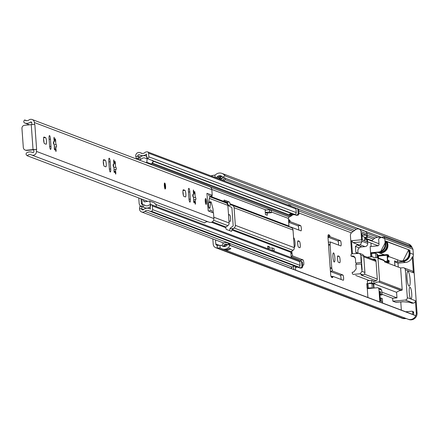 <?xml version="1.0" encoding="UTF-8"?>
<svg xmlns="http://www.w3.org/2000/svg" width="439" height="439" viewBox="0 0 439 439"><rect width="100%" height="100%" fill="white"/><g stroke="black" fill="none" stroke-linecap="round" stroke-linejoin="round"><path stroke-width="0.66" d="M334.211 262.001A4.582 0.933 84.7 0 0 334.304 262.017A4.582 0.933 84.7 0 0 334.831 257.589A4.582 0.933 84.7 0 0 333.558 252.902A4.582 0.933 84.7 0 0 333.464 252.886A4.582 0.933 84.7 0 0 332.938 257.309A4.582 0.933 84.7 0 0 334.211 262.001M294.229 246.806A4.582 0.933 84.7 0 0 294.393 246.932A4.582 0.933 84.7 0 0 294.487 246.948A4.582 0.933 84.7 0 0 295.013 242.526A4.582 0.933 84.7 0 0 293.74 237.834A4.582 0.933 84.7 0 0 293.647 237.823A4.582 0.933 84.7 0 0 293.581 237.839M337.959 255.855A3.254 0.658 84.7 0 0 337.893 255.844A3.254 0.658 84.7 0 0 337.52 258.983A3.254 0.658 84.7 0 0 338.42 262.308L339.632 262.769A3.254 0.658 84.7 0 0 339.704 262.78A3.254 0.658 84.7 0 0 340.077 259.641A3.254 0.658 84.7 0 0 339.171 256.31L337.827 255.866M330.391 241.993L340.774 245.922A2.661 0.543 84.7 0 0 340.829 245.928A2.661 0.543 84.7 0 0 341.13 243.36A2.661 0.543 84.7 0 0 340.395 240.638L330.062 236.731L329.854 235.941A2.513 0.51 84.7 0 0 329.431 235.068L328.471 234.706A3.254 0.658 84.7 0 0 328.405 234.695A3.254 0.658 84.7 0 0 328.015 237.675L330.605 273.766A3.254 0.658 84.7 0 0 331.522 277.256L332.482 277.618A2.513 0.51 84.7 0 0 332.532 277.624A2.513 0.51 84.7 0 0 332.8 277.031L332.905 276.356L343.232 280.269A2.661 0.543 84.7 0 0 343.287 280.274A2.661 0.543 84.7 0 0 343.594 277.706A2.661 0.543 84.7 0 0 342.854 274.984L332.477 271.055L331.879 268.575A1.476 0.302 -95.3 0 1 331.736 267.581L330.123 245.088A1.476 0.302 -95.3 0 1 330.128 244.15L330.391 241.993L328.339 242.18M298.147 240.786A3.254 0.658 84.7 0 0 298.081 240.775A3.254 0.658 84.7 0 0 297.702 243.914A3.254 0.658 84.7 0 0 298.608 247.245L299.821 247.7A3.254 0.658 84.7 0 0 299.886 247.711A3.254 0.658 84.7 0 0 300.26 244.572A3.254 0.658 84.7 0 0 299.36 241.247L298.015 240.797M290.541 227.215L290.58 226.925L300.956 230.854A2.661 0.543 84.7 0 0 301.011 230.865A2.661 0.543 84.7 0 0 301.319 228.296A2.661 0.543 84.7 0 0 300.578 225.569L290.25 221.662L290.042 220.872A2.513 0.51 84.7 0 0 289.614 220.005L288.653 219.637A3.254 0.658 84.7 0 0 288.588 219.632A3.254 0.658 84.7 0 0 288.511 219.665M302.597 264.893L303.42 265.2A2.661 0.543 84.7 0 0 303.475 265.211A2.661 0.543 84.7 0 0 303.783 262.643A2.661 0.543 84.7 0 0 303.042 259.915L292.659 255.986L292.067 253.506A1.476 0.302 -95.3 0 1 291.919 252.513L291.825 251.174M228.971 220.888L230.146 221.333A3.254 0.658 84.7 0 0 230.212 221.344A3.254 0.658 84.7 0 0 230.585 218.205A3.254 0.658 84.7 0 0 229.685 214.88L228.51 214.435M223.928 201.704L227.605 203.092M222.238 245.856L222.233 245.807A2.952 2.875 110.7 0 1 224.9 242.613L225.909 242.526A2.952 2.875 110.7 0 1 228.96 244.913L227.534 244.358A3.622 3.528 110.7 0 1 222.31 245.994A4.138 4.033 -69.3 0 0 220.109 245.33L217.228 245.335A1.476 1.443 110.7 0 1 215.807 243.996L215.516 239.924M401.361 310.143L400.769 301.928M398.272 267.077L397.992 263.148L394.677 261.896M367.871 288.379L367.081 288.077L366.763 283.676L367.931 283.643A3.402 0.329 -4.1 0 1 371.959 283.605L373.051 284.017A1.476 0.302 84.7 0 1 373.463 285.602L373.573 287.073A1.476 0.302 84.7 0 1 373.551 288.083M228.96 244.913L230.206 245.379A2.952 2.875 -69.3 0 0 228.906 243.409M223.786 180.725A2.952 2.875 -69.3 0 0 225.388 178.124L224.142 177.658A2.952 2.875 110.7 0 1 222.54 180.253M217.415 178.311A2.952 2.875 110.7 0 1 217.371 177.998L217.365 177.91A4.138 4.033 -69.3 0 0 218.584 177.109A3.622 3.528 110.7 0 1 221.607 176.176M223.654 246.526A3.622 3.528 110.7 0 1 223.555 246.466A4.138 4.033 -69.3 0 0 222.76 246.054L221.519 245.582M222.156 176.599A3.622 3.528 -69.3 0 0 220.126 177.329L220.049 176.269M409.867 246.784L410.778 246.18A6.283 6.124 110.7 0 0 407.798 243.722A6.283 6.124 -69.3 0 1 411.08 246.713L411.398 247.36L383.999 236.994L381.173 237.252L378.616 238.937L379.033 244.243A1.476 1.443 110.7 0 1 377.694 245.845L370.137 246.542L370.587 252.776L378.144 252.085A7.759 7.562 -69.3 0 0 385.157 243.683L384.794 238.618L225.377 178.3M407.842 319.142A6.283 6.124 -69.3 0 0 407.924 319.175A6.283 6.124 110.7 0 0 415.766 315.718L413.39 314.692A3.622 3.528 110.7 0 0 413.675 312.974L412.742 312.623A3.622 3.528 110.7 0 1 412.408 314.445M405.647 318.313L403.04 318.319A4.138 4.033 110.7 0 1 401.636 318.066A4.138 4.033 -69.3 0 0 403.04 318.319L405.647 318.313M410.778 246.18L224.927 175.852L222.727 177.296L224.142 177.658M211.049 175.907A4.138 4.033 110.7 0 1 211.999 175.605L214.847 175.084A1.476 1.443 -69.3 0 0 215.587 174.711A6.283 6.124 110.7 0 1 224.927 175.852M215.593 177.625A4.138 4.033 -69.3 0 0 217.343 176.637A3.622 3.528 110.7 0 1 222.727 177.296M415.766 315.718L229.915 245.385A6.283 6.124 110.7 0 1 220.861 248.216A1.476 1.443 -69.3 0 0 220.071 247.98L217.19 247.986A4.138 4.033 110.7 0 1 213.211 244.232L212.833 238.909M229.915 245.385L227.534 244.358M412.457 314.34L230.206 245.374M222.068 248.842L223.308 249.308A6.283 6.124 -69.3 0 0 229.449 248.194L229.63 248.073A2.217 2.162 -69.3 0 0 229.63 248.073L229.449 248.194M229.515 248.139A2.365 2.305 -69.3 0 0 230.689 248.666L229.63 248.073M230.689 248.666A6.283 6.124 110.7 0 1 223.945 249.511M223.802 174.135A6.283 6.124 110.7 0 1 225.394 174.799L225.394 174.799A2.365 2.305 -69.3 0 0 225.339 174.815M221.947 173.389L223.193 173.86A6.283 6.124 -69.3 0 1 224.153 174.327L225.531 174.892M338.562 245.088A2.661 0.543 84.7 0 0 338.387 242.416A2.661 0.543 84.7 0 0 337.8 240.874L327.988 237.164M341.026 279.434A2.661 0.543 84.7 0 0 340.845 276.762A2.661 0.543 84.7 0 0 340.263 275.22L330.441 271.505M298.75 230.02A2.661 0.543 84.7 0 0 298.569 227.347A2.661 0.543 84.7 0 0 297.988 225.811L288.697 222.293M300.951 261.293A2.661 0.543 84.7 0 0 300.446 260.157L291.161 256.639M290.042 226.974L290.58 226.925M291.123 256.129L292.659 255.986M288.664 221.81L290.25 221.662M330.424 271.242L332.477 271.055M331.088 276.526L332.905 276.356M327.982 236.923L330.062 236.731M220.471 179.041A1.328 1.295 -69.3 0 1 220.197 178.322L220.126 177.329M218.88 176.862L218.951 177.855A1.328 1.295 110.7 0 0 220.345 179.057L221.355 178.964A1.328 1.295 110.7 0 0 222.557 177.521L222.518 176.999M227.281 244.841A1.328 1.295 110.7 0 0 226.025 244.133L225.015 244.221A1.328 1.295 110.7 0 0 223.813 245.664L223.879 246.553M223.819 245.736L225.059 246.136A1.328 1.295 -69.3 0 1 226.261 244.693L227.139 244.611M225.059 246.136L225.081 246.471M377.31 257.66A1.476 0.302 84.7 0 0 377.304 256.859L377.2 255.388A1.476 0.302 84.7 0 0 376.783 253.802L375.696 253.391L376.009 257.737M370.741 256.82L370.5 253.457L371.663 253.424A3.402 0.329 -4.1 0 1 375.696 253.391M375.674 257.731A3.402 0.329 175.9 0 0 375.279 257.704M367.794 288.346L370.082 288.401M371.959 283.605L372.277 288.011L372.673 288.16M372.277 288.011A3.402 0.329 175.9 0 0 368.244 288.044L367.931 283.643M367.641 283.665L367.959 288.072L368.244 288.044M367.959 288.072L367.081 288.077M406.991 278.238A7.392 1.504 -95.3 0 1 407.869 271.461A7.392 1.504 -95.3 0 1 410.103 279.413A7.392 1.504 -95.3 0 1 409.225 286.184A7.392 1.504 -95.3 0 1 406.991 278.238M409.236 292.648A5.916 1.202 -95.3 0 1 409.938 287.232A5.916 1.202 -95.3 0 1 411.722 293.592A5.916 1.202 -95.3 0 1 411.019 299.008A5.916 1.202 -95.3 0 1 410.899 298.992A5.916 1.202 -95.3 0 1 409.236 292.648M224.554 249.78L407.919 319.169A6.283 6.124 -69.3 0 0 416.271 312.733L415.409 300.699A2.217 2.162 110.7 0 1 413.406 303.102L405.318 300.04A2.217 2.162 -69.3 0 0 407.321 297.637L405.323 269.749A2.217 2.162 -69.3 0 0 403.002 267.746L400.626 267.966L402.179 289.614L379.625 281.081L377.995 258.33A0.741 0.719 110.7 0 0 377.222 257.666L376.788 257.704A8.5 8.281 110.7 0 1 372.074 256.7L367.75 257.1L367.772 257.413M370.587 252.776L371.207 253.012L371.24 253.462M382.018 294.229L392.636 298.251L392.85 301.187L395.802 302.306A16.265 3.303 84.7 0 0 396.137 302.35A16.265 3.303 84.7 0 0 396.45 302.246M379.444 301.851A1.476 1.443 110.7 0 0 379.768 300.808L378.923 289.065A1.476 1.443 110.7 0 0 377.381 287.726L367.289 288.659L367.92 297.488M375.433 259.751L373.699 259.098A2.217 2.162 -69.3 0 1 376.014 261.101L377.282 278.71A2.217 2.162 -69.3 0 1 375.274 281.114L373.836 281.245L371.657 280.422L367.333 280.817L367.536 283.676M377.995 258.33L384.339 260.733A0.741 0.719 -69.3 0 0 383.565 260.064M384.339 260.733L384.575 261.891L400.626 267.966M376.997 254.186L377.414 254.346A1.476 0.302 -95.3 0 1 377.831 255.932L377.968 257.869M373.836 281.245L374.017 283.775A8.5 8.281 110.7 0 1 378.528 281.92L401.509 290.415A0.741 0.719 -69.3 0 0 402.179 289.614M379.625 281.081A0.741 0.719 110.7 0 1 378.956 281.882M373.699 259.098L372.502 259.208M374.341 257.556L372.074 256.7M371.207 253.012L372.651 252.88L372.684 253.347M378.144 252.085L378.764 252.321L373.369 252.815L374.626 253.292M373.754 253.298L372.651 252.88M383.999 236.994L384.794 238.618L412.978 249.281L413.34 254.346A7.759 7.562 -69.3 0 1 413.044 257.122L417.05 313.029L416.271 312.733M412.742 312.623L412.693 311.888L413.626 312.239A0.741 0.719 -69.3 0 0 412.852 311.569M413.626 312.239L413.675 312.974M401.559 318.039A4.138 4.033 -69.3 0 0 401.636 318.066L215.785 247.733M413.406 303.102L412.468 303.184A2.217 2.162 110.7 0 1 411.524 303.058L409.153 302.158A2.217 2.162 110.7 0 0 410.097 302.29L412.468 303.184M403.946 267.878L412.034 270.934A2.217 2.162 110.7 0 1 413.412 272.811L412.265 256.831A7.759 7.562 110.7 0 1 405.548 262.456L397.992 263.148M224.439 174.332L407.798 243.722A6.283 6.124 -69.3 0 0 407.584 243.64M405.548 262.456L403.057 261.512L397.663 262.006L394.562 260.92M405.318 300.04L392.85 301.187M402.717 301.741A16.265 3.303 -95.3 0 1 402.623 301.758A16.265 3.303 -95.3 0 1 402.289 301.708L410.097 302.29M401.509 290.415L401.076 290.459A8.5 8.281 -69.3 0 0 396.565 292.308L396.966 297.851L392.636 298.251M381.87 292.138L396.966 297.851M380.487 288.906L381.727 290.124L382.067 294.893L379.96 295.085M379.735 291.935L380.64 291.853L379.708 291.501L380.339 300.309L381.271 300.66L381.085 298.092L382.331 298.564L382.567 301.867A1.476 1.443 -69.3 0 1 382.248 302.91M371.657 280.422L371.833 282.919L368.952 283.182L368.979 283.561M412.265 256.831L413.044 257.122M397.509 259.817L397.663 262.006M374.012 288.039A1.476 0.302 84.7 0 0 373.995 287.732L373.808 285.092A1.476 0.302 -95.3 0 0 373.391 283.506L371.833 282.919M374.017 283.775L396.565 292.308M378.764 252.321A7.759 7.562 -69.3 0 0 385.782 243.919L385.568 240.984L409.861 250.175L410.075 253.111L413.34 254.346M403.057 261.512A7.759 7.562 -69.3 0 0 410.075 253.111M409.861 250.175L385.59 241.258M412.693 311.888A0.741 0.719 -69.3 0 0 411.919 311.218L406.294 311.734A0.741 0.719 110.7 0 0 405.932 311.871M411.08 246.713L411.859 247.009A6.283 6.124 -69.3 0 0 408.583 244.013L407.804 243.722M407.924 319.175L408.698 319.471A6.283 6.124 -69.3 0 0 417.05 313.029M406.426 318.61L403.82 318.615L217.19 247.986L217.228 245.335M401.636 318.066L402.415 318.363A4.138 4.033 -69.3 0 0 403.82 318.615M395.802 302.306L403.485 301.747M380.64 291.853L380.822 294.421L382.067 294.893M381.085 298.092L380.185 298.174M379.922 294.503L380.822 294.421M369.841 283.517L368.952 283.182M411.859 247.009L412.978 249.281M356.013 263.076L361.176 262.456A36.958 7.512 -95.3 0 1 360.842 255.191L363.761 256.294A2.217 2.162 -69.3 0 0 362.384 254.417L359.568 253.352L360.842 255.191M361.999 271.335L360.112 273.782L362.91 274.841A2.217 2.162 -69.3 0 0 364.919 272.438L361.999 271.335A36.958 7.512 -95.3 0 1 361.281 263.921L361.714 265.513A35.482 7.211 84.7 0 0 362.126 269.798L361.204 256.908A35.482 7.211 84.7 0 0 361.396 261.112L361.506 262.577M362.91 274.841L361.039 275.012L376.256 280.773M364.919 272.438L363.761 256.294M378.577 258.105L378.429 256.019L387.077 255.229L387.165 254.549L388.581 255.081L388.872 256.974L388.092 256.678L388.01 255.58L387.39 255.344L387.813 261.216L388.433 261.452L388.356 260.349L389.13 260.645L389.124 262.423L387.708 261.891L387.5 261.095L384.399 261.381M388.872 256.974L387.516 257.1M361.176 262.456L361.489 262.571M356.55 253.424L355.842 252.304L355.42 246.433L357.066 244.951L358.822 244.935L353.099 242.657L351.502 240.698L352.44 253.802L359.568 253.352M387.077 255.229L387.5 261.095M389.124 262.423L386.583 262.654L389.124 262.423M387.165 254.549L378.517 255.344L378.429 256.019M388.356 260.349L387.752 260.404M387.489 256.738L388.092 256.678M361.281 263.921L355.804 264.426A36.958 7.512 84.7 0 0 356.194 268.86L353.636 272.103L352.193 272.235A36.958 7.512 84.7 0 0 352.374 273.733L353.192 274.413L360.112 273.782M369.572 280.614L355.678 275.434A0.741 0.719 -69.3 0 0 355.991 275.478M352.44 253.802L351.721 253.868L351.008 254.653A36.958 7.512 84.7 0 0 351.035 256.091L353.724 256.124L355.458 258.582A36.958 7.512 84.7 0 0 355.7 262.961M356.402 264.371L356.309 263.054M355.085 257.281L351.035 256.091M358.037 253.287A1.476 1.443 110.7 0 1 358.021 253.127L357.862 250.954A1.476 0.302 -95.3 0 1 357.972 249.648L359.184 247.854L355.42 246.433M388.01 255.58L387.412 255.635M354.158 256.332A2.958 2.881 -69.3 0 0 353.379 256.299L352.479 255.959M364.639 237.79L367.306 237.543L367.042 233.872L361.006 231.589A2.958 2.881 110.7 0 0 357.911 228.922L357.472 228.96A3.699 3.6 110.7 0 0 355.656 229.652L351.941 232.385A3.699 3.6 110.7 0 0 350.415 235.688L351.721 253.868M361.006 231.589L361.593 239.771L351.502 240.698M353.099 242.657L361.928 241.845L361.791 241.17A2.217 0.45 -95.3 0 1 361.593 239.771M361.928 241.845L360.26 244.803L358.822 244.935M357.066 244.951L361.39 246.586L359.184 247.854M360.26 244.803L365.05 246.614L360.04 247.075M367.042 233.872A2.958 2.881 -69.3 0 0 365.204 231.375L359.168 229.092M365.05 246.614A2.958 2.881 -69.3 0 0 367.723 243.415L367.459 239.743L366.839 239.507L366.999 241.713L362.301 239.935L361.829 233.328L366.527 235.106L366.68 237.307L367.306 237.543M366.68 237.307L364.491 237.51M364.579 239.716L366.839 239.507M366.527 235.106L361.966 235.249M361.988 235.573A3.325 3.243 110.7 0 1 362.548 235.474M408.149 249.796A7.392 7.205 110.7 0 1 399.265 260.486A7.392 7.205 -69.3 0 0 408.149 249.796M377.705 245.599A1.108 1.081 -69.3 0 0 378.166 245.719M380.613 237.62A7.392 7.205 -69.3 0 0 371.943 241.06M371.164 243.124A7.392 7.205 -69.3 0 0 371.18 246.444M379.005 243.843A1.108 1.081 -69.3 0 0 378.484 243.541M362.027 236.116L363.443 236.654A2.217 2.162 110.7 0 1 363.882 240.534M205.243 201.243A2.958 0.598 84.7 0 0 206.138 204.426A2.958 0.598 84.7 0 0 206.489 201.715A2.958 0.598 84.7 0 0 205.6 198.538A2.958 0.598 84.7 0 0 205.243 201.243M185.867 193.912A3.325 0.675 84.7 0 0 184.929 190.345L183.409 189.769A3.325 0.675 84.7 0 0 183.337 189.758A3.325 0.675 84.7 0 0 182.959 192.968A3.325 0.675 84.7 0 0 183.881 196.37L185.406 196.946A3.325 0.675 84.7 0 0 185.472 196.957A3.325 0.675 84.7 0 0 185.867 193.912M183.31 195.201A3.325 0.675 84.7 0 0 183.272 194.148A3.325 0.675 84.7 0 0 182.904 191.755M106.238 163.78A3.325 0.675 84.7 0 0 105.305 160.208L103.78 159.631A3.325 0.675 84.7 0 0 103.714 159.62A3.325 0.675 84.7 0 0 103.33 162.836A3.325 0.675 84.7 0 0 104.252 166.238L105.777 166.815A3.325 0.675 84.7 0 0 105.843 166.825A3.325 0.675 84.7 0 0 106.238 163.78M103.686 165.069A3.325 0.675 84.7 0 0 103.642 164.016A3.325 0.675 84.7 0 0 103.275 161.618M164.345 185.768A2.958 0.598 84.7 0 0 165.234 188.946A2.958 0.598 84.7 0 0 165.585 186.235A2.958 0.598 84.7 0 0 164.696 183.058A2.958 0.598 84.7 0 0 164.345 185.768M46.518 141.177A3.325 0.675 84.7 0 0 45.579 137.61L44.059 137.034A3.325 0.675 84.7 0 0 43.988 137.023A3.325 0.675 84.7 0 0 43.609 140.233A3.325 0.675 84.7 0 0 44.531 143.635L46.057 144.217A3.325 0.675 84.7 0 0 46.122 144.222A3.325 0.675 84.7 0 0 46.518 141.177M43.96 142.466A3.325 0.675 84.7 0 0 43.922 141.413A3.325 0.675 84.7 0 0 43.554 139.02M56.126 150.379L56.044 149.743A2.008 0.406 84.7 0 1 56.154 146.884A2.008 0.406 84.7 0 1 56.351 147.065L56.62 146.028L56.269 144.683A2.008 0.406 84.7 0 1 55.775 143.218A2.008 0.406 84.7 0 1 55.742 141.056L55.391 138.784L55.232 139.328A2.008 0.406 84.7 0 1 54.979 140.195A2.008 0.406 84.7 0 1 54.403 138.384L54.041 137.248L53.975 139.037A2.008 0.406 84.7 0 1 54.101 140.057A2.008 0.406 84.7 0 1 53.865 141.896A2.008 0.406 84.7 0 1 53.668 141.715L53.75 144.102A2.008 0.406 84.7 0 1 54.315 146.253A2.008 0.406 84.7 0 1 54.277 147.723L54.628 149.995L54.787 149.452A2.008 0.406 84.7 0 1 55.04 148.585A2.008 0.406 84.7 0 1 55.616 150.396L55.978 151.532L56.126 150.379M115.847 172.982L115.77 172.346A2.008 0.406 84.7 0 1 115.88 169.487A2.008 0.406 84.7 0 1 116.072 169.668L116.34 168.631L115.989 167.281A2.008 0.406 84.7 0 1 115.495 165.821A2.008 0.406 84.7 0 1 115.462 163.659L115.111 161.387L114.952 161.931A2.008 0.406 84.7 0 1 114.7 162.792A2.008 0.406 84.7 0 1 114.124 160.981L113.767 159.851L113.696 161.64A2.008 0.406 84.7 0 1 113.822 162.655A2.008 0.406 84.7 0 1 113.586 164.493A2.008 0.406 84.7 0 1 113.388 164.312L113.476 166.699A2.008 0.406 84.7 0 1 114.041 168.85A2.008 0.406 84.7 0 1 113.997 170.321L114.349 172.593L114.508 172.055A2.008 0.406 84.7 0 1 114.766 171.188A2.008 0.406 84.7 0 1 115.336 172.999L115.698 174.135L115.847 172.982M195.476 203.114L195.393 202.478A2.008 0.406 84.7 0 1 195.503 199.619A2.008 0.406 84.7 0 1 195.701 199.8L195.97 198.763L195.618 197.418A2.008 0.406 84.7 0 1 195.125 195.953A2.008 0.406 84.7 0 1 195.092 193.791L194.74 191.519L194.581 192.062A2.008 0.406 84.7 0 1 194.329 192.93A2.008 0.406 84.7 0 1 193.753 191.119L193.39 189.983L193.325 191.772A2.008 0.406 84.7 0 1 193.451 192.792A2.008 0.406 84.7 0 1 193.215 194.631A2.008 0.406 84.7 0 1 193.017 194.45L193.1 196.831A2.008 0.406 84.7 0 1 193.665 198.988A2.008 0.406 84.7 0 1 193.626 200.458L193.978 202.73L194.137 202.187A2.008 0.406 84.7 0 1 194.389 201.32A2.008 0.406 84.7 0 1 194.965 203.131L195.328 204.267L195.476 203.114M212.021 195.344L210.989 194.85L210.808 196.496L209.002 195.81L208.563 193.934L206.95 193.319L208.212 210.934L209.826 211.549L210.012 209.902L211.817 210.583L212.256 212.465L213.497 212.937L213.903 218.573L36.448 151.417L36.311 149.452L36.635 149.573L34.846 124.621L34.522 124.5L34.379 122.53A3.55 3.457 -69.3 0 0 28.914 120.001A3.622 3.528 110.7 0 1 24.661 119.946L24.079 120.698A1.476 1.443 -69.3 0 0 24.699 122.986L29.528 124.813L24.688 122.98A6.283 6.124 110.7 0 0 30.417 122.135A0.889 0.867 -69.3 0 1 31.784 122.772L31.915 124.599M113.108 165.108A6.064 1.229 -95.3 0 1 113.278 166.337M53.558 143.74A6.064 1.229 84.7 0 0 53.388 142.505M147.488 201.254L27.229 155.746L26.549 155.11A1.476 1.443 -69.3 0 1 26.834 152.739A6.283 6.124 110.7 0 1 32.596 152.531A0.889 0.867 -69.3 0 0 33.852 151.658L33.715 149.688L36.311 149.452M192.737 195.24A6.064 1.229 -95.3 0 1 192.908 196.474M193.006 194.647L193.39 197.347M193.687 199.91L193.583 200.991M212.235 195.322L211.834 189.686A3.55 3.457 -69.3 0 0 209.628 186.685L32.173 119.529M190.339 199.103L189.824 191.909A3.325 0.675 84.7 0 0 188.819 188.331A3.325 0.675 84.7 0 0 188.424 191.382L188.94 198.571A3.325 0.675 84.7 0 0 189.944 202.149A3.325 0.675 84.7 0 0 190.339 199.103L189 199.224M110.71 168.966L110.194 161.777A3.325 0.675 84.7 0 0 109.19 158.199A3.325 0.675 84.7 0 0 108.795 161.245L109.311 168.439A3.325 0.675 84.7 0 0 110.315 172.017A3.325 0.675 84.7 0 0 110.71 168.966L109.371 169.092M50.99 146.368L50.474 139.174A3.325 0.675 84.7 0 0 49.47 135.596A3.325 0.675 84.7 0 0 49.075 138.647L49.591 145.836A3.325 0.675 84.7 0 0 50.595 149.414A3.325 0.675 84.7 0 0 50.99 146.368L49.651 146.489M113.416 164.51L113.772 167.243M114.058 169.712L113.959 170.996M35.894 149.49A3.029 0.291 175.9 0 0 33.04 149.606L26.411 150.215A2.958 2.881 -69.3 0 1 23.316 147.542L21.95 128.462A2.958 2.881 -69.3 0 1 24.622 125.263L31.251 124.654A3.029 0.291 -4.1 0 1 34.105 124.539L34.522 124.5M34.105 124.539A3.029 0.291 -4.1 0 1 34.846 124.621M155.428 204.261L204.678 222.897A3.622 3.528 110.7 0 1 208.075 221.788M208.871 222.068A3.55 3.457 -69.3 0 0 213.903 218.573M26.631 120.692L24.661 119.946M27.229 155.746A3.622 3.528 110.7 0 1 31.416 154.918A3.55 3.457 -69.3 0 0 36.448 151.417M54.041 144.612L53.657 141.912M54.233 148.256L54.337 147.175M33.721 149.809L26.971 150.423A2.958 2.881 110.7 0 1 25.44 150.133M208.92 207.74L209.996 207.642A2.217 0.45 -95.3 0 1 209.738 208.36A2.217 0.45 -95.3 0 1 209.688 208.355L209.222 208.174A2.81 0.571 -95.3 0 1 208.443 205.304A2.81 0.571 -95.3 0 1 208.766 202.588A2.81 0.571 -95.3 0 1 208.821 202.598L209.052 200.272A11.826 2.404 -95.3 0 1 210.44 196.535A11.826 2.404 -95.3 0 1 210.539 196.535L212.032 196.48L210.149 196.656L212.032 196.48L211.933 195.207L207.417 193.495A2.217 0.45 84.7 0 0 207.367 193.489A2.217 0.45 84.7 0 0 207.104 195.525L208.053 208.734A2.217 0.45 84.7 0 0 208.679 211.11L213.03 212.756A1.476 0.302 84.7 0 0 213.063 212.761A1.476 0.302 84.7 0 0 213.239 211.428L213.014 208.904L211.351 202.703A2.958 0.598 84.7 0 0 210.885 201.808A2.958 0.598 84.7 0 0 210.824 201.797A2.958 0.598 84.7 0 0 210.506 202.516L208.635 202.686M209.996 207.642L210.506 202.516M291.227 257.611L290.848 252.31A0.741 0.719 -69.3 0 1 291.161 251.64L293.027 250.318A2.958 2.881 110.7 0 0 294.289 247.645L235.342 225.339A2.958 2.881 110.7 0 1 234.086 228.011L231.83 229.976A2.958 0.598 -95.3 0 1 231.452 231.326A2.958 0.598 -95.3 0 1 231.391 231.32L226.42 229.432A2.958 0.598 -95.3 0 1 225.756 227.676L226.019 226.99L227.863 225.657A2.958 2.881 -69.3 0 0 229.12 222.985L213.804 217.184M269.672 248.167L269.573 246.839L267.708 246.131L267.9 248.787M223.912 200.947L227.128 202.159A2.958 0.598 84.7 0 1 227.786 203.921L228.302 205.304A2.958 2.881 110.7 0 0 229.482 206.357L231.512 207.323A0.741 0.719 -69.3 0 1 231.918 207.921L233.18 225.536A0.741 0.719 110.7 0 1 232.868 226.206L231.002 227.528A2.958 2.881 -69.3 0 0 229.987 228.785L229.668 230.173A2.958 0.598 -95.3 0 1 229.63 230.651M235.342 225.339L234.08 207.724A2.958 2.881 -69.3 0 0 232.456 205.315L230.409 204.344L229.948 203.718A2.958 0.598 84.7 0 0 229.29 201.962L224.313 200.08A2.958 0.598 84.7 0 0 224.252 200.069A2.958 0.598 84.7 0 0 223.874 201.419L224.23 202.006L226.233 202.961A2.958 2.881 110.7 0 1 227.857 205.37L229.12 222.985M294.289 247.645L293.022 230.031A2.958 2.881 -69.3 0 0 291.403 227.621L289.372 226.656A0.741 0.719 110.7 0 1 288.966 226.052L288.423 218.441A1.476 1.443 110.7 0 1 289.279 216.97L290.678 216.323A3.106 3.024 -69.3 0 0 291.534 215.73A3.699 3.6 110.7 0 1 294.942 214.797M265.891 210.1L265.107 209.804L265.447 214.578L267.313 215.28L267.153 213.052A2.585 2.519 110.7 0 1 266.418 212.899L265.299 212.476M291.556 268.586L291.485 267.614A3.298 3.21 -69.3 0 0 292.253 267.104L144.848 211.324A3.298 3.21 -69.3 0 1 139.558 208.476L139.838 206.368L141.984 206.626L141.704 208.739A1.081 1.054 -69.3 0 0 143.438 209.666A5.916 5.762 -69.3 0 1 150.215 208.997A0.593 0.576 110.7 0 0 150.412 209.074L150.215 208.997M141.001 198.801L141.314 203.125A1.476 1.443 -69.3 0 0 142.373 204.42L143.844 204.804A3.106 3.024 110.7 0 1 144.771 205.232A3.699 3.6 -69.3 0 0 148.876 205.183A2.81 2.738 110.7 0 1 150.259 204.673L150.84 204.629A1.476 1.443 110.7 0 1 152.366 205.968L152.629 209.622A1.476 1.443 110.7 0 1 151.29 211.225L150.714 211.28A2.81 2.738 110.7 0 1 149.084 210.901A3.699 3.6 -69.3 0 0 144.848 211.324M292.253 267.104A3.699 3.6 -69.3 0 1 293.57 266.347A3.699 3.6 110.7 0 1 295.085 266.204M138.768 197.956L139.152 203.323A3.699 3.6 -69.3 0 0 141.797 206.56L143.268 206.95A0.889 0.867 110.7 0 1 143.537 207.071A5.916 5.762 -69.3 0 0 150.1 206.983A0.593 0.576 110.7 0 1 150.259 206.906L150.412 209.074M144.897 152.552A3.699 3.6 110.7 0 1 140.661 152.915A3.298 3.21 110.7 0 0 135.843 156.69L136.419 158.72L138.504 158.073L137.928 156.037A1.081 1.054 110.7 0 1 139.503 154.802A5.916 5.762 110.7 0 0 146.286 154.226A0.593 0.576 -69.3 0 1 146.472 154.116L146.626 156.284L147.526 158.424A1.476 1.443 -69.3 0 0 148.843 156.827L148.58 153.167A1.476 1.443 -69.3 0 0 147.032 151.834L146.456 151.883A2.81 2.738 -69.3 0 0 144.897 152.552M149.523 211.115L296.929 266.901A2.81 2.738 -69.3 0 0 298.119 267.06L298.696 267.011A1.476 1.443 -69.3 0 0 300.035 265.408L152.629 209.622M300.035 265.408L299.771 261.748A1.476 1.443 -69.3 0 0 298.855 260.497L151.45 204.717M290.431 213.809L291.655 214.27A0.741 0.719 110.7 0 1 291.309 214.956A3.699 3.6 110.7 0 1 294.783 214.726A2.81 2.738 -69.3 0 0 296.221 214.973L296.797 214.912A1.476 1.443 -69.3 0 0 298.114 213.316L297.851 209.655A1.476 1.443 -69.3 0 0 296.309 208.322L295.82 208.366M295.59 215.033A2.81 2.738 -69.3 0 0 297.033 215.28L297.609 215.22A1.476 1.443 -69.3 0 0 298.926 213.623L298.663 209.963A1.476 1.443 -69.3 0 0 297.741 208.712L296.934 208.404M139.372 160.098L140.595 159.527A3.106 3.024 -69.3 0 0 141.451 158.934A3.699 3.6 110.7 0 1 145.512 158.238A2.81 2.738 -69.3 0 0 146.95 158.484L294.355 214.27A2.81 2.738 110.7 0 1 292.917 214.023M137.006 159.203A3.699 3.6 110.7 0 1 138.329 158.166L139.723 157.519A0.889 0.867 -69.3 0 0 139.97 157.349A5.916 5.762 110.7 0 1 146.461 156.235A0.593 0.576 -69.3 0 0 146.626 156.284L146.95 158.484M144.179 207.455L141.984 206.626M298.174 267.291A3.699 3.6 -69.3 0 0 295.485 267.708M299.601 261.156L300.111 261.117A1.476 1.443 110.7 0 1 300.72 261.205L301.527 261.512A1.476 1.443 110.7 0 1 302.444 262.763L302.707 266.418A1.476 1.443 110.7 0 1 301.373 268.02L300.797 268.075A2.81 2.738 110.7 0 1 299.601 267.911L298.794 267.603A2.81 2.738 110.7 0 1 298.355 267.395A3.699 3.6 -69.3 0 0 297.642 267.06M137.177 159.006L136.419 158.72M147.663 151.916L295.068 207.702A1.476 1.443 110.7 0 1 295.985 208.948L296.248 212.608A1.476 1.443 110.7 0 1 294.931 214.21M292.259 213.782A3.699 3.6 -69.3 0 0 289.444 214.254L291.309 214.956M296.951 266.907A3.699 3.6 -69.3 0 0 295.436 267.055L295.387 266.314M302.707 266.418L301.9 266.116A1.476 1.443 110.7 0 1 300.561 267.713L299.985 267.768A2.81 2.738 110.7 0 1 298.794 267.603M300.72 261.205A1.476 1.443 110.7 0 1 301.637 262.456L301.9 266.116M291.655 214.27L291.611 213.683M293.57 266.347L293.795 269.436M295.436 267.055L295.661 270.139M287.748 204.931L288.439 204.865A0.741 0.719 -69.3 0 1 289.208 205.479M290.305 205.573A0.741 0.719 110.7 0 1 291.073 206.187M267.774 247.003L269.573 246.839M265.107 209.804A0.368 0.362 -69.3 0 0 265.491 210.138L269.458 209.776L269.612 211.977L265.65 212.339A2.585 2.519 -69.3 0 1 265.288 212.35M269.458 209.776L271.324 210.479L271.483 212.685L267.516 213.047A2.585 2.519 110.7 0 1 267.153 213.052M271.483 212.685L269.612 211.977M271.648 250.203L272.35 250.137L272.191 247.936L268.229 248.298A2.585 2.519 -69.3 0 0 267.867 248.359M272.191 247.936L274.057 248.644L274.216 250.845L273.513 250.91M272.35 250.137L274.216 250.845M156.108 206.478L156.333 205.507L155.916 204.514L154.281 202.823L149.611 201.062L144.601 201.863L143.52 201.128L145.068 201.715M150.215 164.202L151.504 164.082L152.443 162.375L152.909 162.556L153.2 161.788L152.223 160.202M143.421 199.718L143.52 201.128M142.982 204.579L142.269 203.921L141.929 199.152M139.651 160.202L140.019 159.796M152.404 162.6L152.909 162.556M151.504 164.082L146.835 162.315L145.55 162.435M150.544 204.651L149.611 201.062M146.835 162.315L147.131 158.468M219.335 245.33L215.807 243.996M372.151 240.709L364.677 237.878M351.409 232.857L298.877 212.981M229.383 243.793L228.379 243.146A2.958 2.881 110.7 0 1 230.184 245.374M223.758 180.714A2.958 2.881 -69.3 0 0 225.361 178.108M226.628 242.547A2.958 2.881 110.7 0 1 228.999 244.924M222.578 180.27A2.958 2.881 -69.3 0 0 224.181 177.663M223.555 246.466L222.31 245.994M377.589 237.285L366.927 233.246M356.358 229.246L224.998 179.54M222.238 178.492L220.153 177.702M214.847 175.084L215.231 177.488M211.999 175.605L212.114 176.308M221.091 248.364L220.071 247.98L220.109 245.33M218.584 177.109L217.343 176.637M374.911 238.114L367.136 235.172M354.602 230.426L298.333 209.134M296.21 208.327L295.656 208.119M373.446 239.156L367.251 236.813M353.165 231.485L298.729 210.879M228.549 214.984L229.685 214.88M290.87 252.606L291.919 252.513M290.942 253.61L292.067 253.506M300.446 260.157L303.042 259.915M288.538 220.104L289.614 220.005M288.604 221.004L290.042 220.872M297.988 225.811L300.578 225.569M297.757 241.39L299.36 241.247M328.493 244.298L330.128 244.15M328.559 245.231L330.123 245.088M330.172 267.724L331.736 267.581M330.243 268.723L331.879 268.575M340.263 275.22L342.854 274.984M331.396 277.163L332.8 277.031M328.109 235.189L329.431 235.068M327.993 236.111L329.854 235.941M337.8 240.874L340.395 240.638M337.569 256.458L339.171 256.31M219.879 176.324L220.021 178.327L218.957 177.921M220.197 178.322L220.021 178.327A1.476 1.443 -69.3 0 0 220.279 179.057M230.81 248.518A2.217 2.162 110.7 0 1 230.206 248.386L229.526 248.128M227.001 244.463L225.317 244.194M226.261 244.693L226.217 244.534A1.476 1.443 110.7 0 0 224.883 246.136L224.911 246.509M371.899 256.716L371.663 253.424M371.378 253.451L371.613 256.744M377.244 255.986L377.831 255.932M377.052 254.379L377.414 254.346M394.551 260.832L394.908 265.804M405.323 269.749L413.412 272.811M415.409 300.699L407.321 297.637M378.528 281.92L401.076 290.459M385.782 243.919L385.157 243.683M381.727 290.124L378.923 289.065M379.768 300.808L382.567 301.867M373.584 287.77L373.995 287.732M373.391 283.506L372.025 283.632M373.413 285.125L373.808 285.092M376.042 261.446L363.799 256.815M364.315 274.145L377.277 279.05M387.708 261.891L385.184 262.121M387.154 254.554L378.533 255.344M355.842 252.304L358.021 253.127M361.791 241.17L367.723 243.415M402.876 261.084A7.392 7.205 -69.3 0 0 408.621 249.972L402.892 261.09L399.731 260.662A7.392 7.205 -69.3 0 0 402.876 261.084M399.501 260.568A7.392 7.205 -69.3 0 0 399.731 260.662L388.839 256.541M380.158 252.491A7.392 7.205 -69.3 0 0 385.903 241.379L380.174 252.491L378.105 252.381A7.392 7.205 -69.3 0 0 380.158 252.491M381.332 252.288A6.854 6.678 -69.3 0 0 386.024 241.423M387.011 241.796A7.392 7.205 110.7 0 1 377.908 252.398L384.284 254.812M182.986 190.521L184.929 190.345M103.357 160.389L105.305 160.208M43.637 137.786L45.579 137.61M55.533 149.792L56.044 149.743M54.112 144.881L56.269 144.683M115.254 172.39L115.77 172.346M113.838 167.478L115.989 167.281M194.883 202.527L195.393 202.478M193.462 197.616L195.618 197.418M193.248 191.163L193.753 191.119M193.456 193.945L195.092 193.791M193.725 202.225L194.137 202.187M211.834 189.686L34.379 122.53M113.619 161.031L114.124 160.981M113.827 163.807L115.462 163.659M114.096 172.088L114.508 172.055M31.767 122.646L30.417 122.135M53.898 138.428L54.403 138.384M54.107 141.21L55.742 141.056M54.376 149.49L54.787 149.452M49.124 139.3L50.474 139.174M31.251 124.654L33.04 149.606M26.411 150.215L26.971 150.423M108.845 161.903L110.194 161.777M188.474 192.035L189.824 191.909M207.323 193.506L206.961 193.539M164.422 185.796A2.585 0.527 84.7 0 0 165.152 188.567A2.585 0.527 84.7 0 0 165.508 186.207A2.585 0.527 84.7 0 0 164.779 183.431A2.585 0.527 84.7 0 0 164.422 185.796M165.393 186.163A2.03 0.412 -95.3 0 1 165.108 188.018A2.03 0.412 -95.3 0 1 164.537 185.84A2.03 0.412 -95.3 0 1 164.823 183.985A2.03 0.412 -95.3 0 1 165.393 186.163M164.85 187.601A1.663 0.34 84.7 0 0 164.954 186.169A1.663 0.34 84.7 0 0 164.565 184.446M205.644 203.625A2.585 0.527 84.7 0 0 205.693 201.753A2.585 0.527 84.7 0 0 205.254 199.416M205.222 199.844A2.03 0.412 -95.3 0 1 205.573 201.71A2.03 0.412 -95.3 0 1 205.529 203.208M290.848 252.31L231.83 229.976M225.756 227.676L211.439 222.26M288.966 226.052L229.948 203.718M288.423 218.441L271.434 212.015M266.286 210.067L211.807 189.45M223.874 201.419L211.06 196.573M289.372 226.656L230.409 204.344M293.022 230.031L234.08 207.724M291.403 227.621L232.456 205.315M291.161 251.64L232.198 229.328M293.027 250.318L234.086 228.011M224.23 202.006L210.133 196.667M226.233 202.961L209.985 196.809M227.857 205.37L209.354 198.368M226.019 226.99L212.344 221.816M227.863 225.657L213.612 220.268M141.945 153.403L140.661 152.915M298.119 267.06L150.714 211.28M298.696 267.011L151.29 211.225M299.771 261.748L152.366 205.968M298.663 209.963L297.851 209.655M297.609 215.22L296.797 214.912M298.926 213.623L298.114 213.316M297.033 215.28L296.221 214.973M142.236 203.476L141.314 203.125M139.723 157.519L140.595 159.527M138.329 158.166L139.125 160.005M141.951 206.621L142.373 204.42M143.432 207.01L143.844 204.804M150.84 204.629L150.259 206.906L150.259 204.673M143.663 209.474L139.558 208.476M140.392 156.975L137.928 156.037L135.843 156.69M295.985 208.948L148.58 153.167M296.248 212.608L148.843 156.827M294.355 214.27L152.684 160.658M291.534 215.73L152.267 163.028M290.678 216.323L151.817 163.769M289.279 216.97L210.457 187.14M300.797 268.075L299.985 267.768M301.373 268.02L300.561 267.713M302.444 262.763L301.637 262.456M228.302 205.304L231.759 204.986M229.987 228.785L233.444 228.467M227.128 202.159L229.29 201.962M267.516 213.047L265.65 212.339M226.014 242.515L228.379 243.146M394.601 260.87L394.957 265.82M396.137 302.35L402.887 301.747L409.186 302.169M378.006 287.814L380.986 288.939M377.535 257.709L383.884 260.107M412.232 311.262L413.165 311.613M375.883 260.486L363.69 255.871M378.72 243.629L364.804 238.361M377.941 245.686L367.608 241.779M53.41 141.94L53.865 141.896M113.13 164.537L113.586 164.493M192.754 194.669L193.215 194.631M193.467 193.006L194.329 192.93M193.687 199.789L195.503 199.619M193.599 201.397L194.389 201.32M113.838 162.874L114.7 162.792M114.063 169.652L115.88 169.487M113.975 171.259L114.766 171.188M209.189 222.205L31.734 155.055M32.914 152.618L32.036 152.284M54.118 140.271L54.979 140.195M54.337 147.054L56.154 146.884M54.249 148.662L55.04 148.585M25.155 150.045L25.714 150.253M210.824 201.797L208.942 201.973M207.367 193.489L206.961 193.528M164.877 188.979L165.519 186.213L164.334 183.09M164.757 187.689L164.455 184.38M205.655 203.663L205.26 199.372M223.681 243.014L141.583 211.944M150.407 208.969L149.287 208.547M146.258 208.278L144.744 207.707M295.798 215.121L294.992 214.819M142.203 153.436L140.107 152.64M293.126 214.111L152.948 161.064M142.258 155.96L140.491 155.296M146.626 156.279L146.022 156.048M141.874 206.61L141.446 206.451M290.618 205.611L288.752 204.909"/></g></svg>
